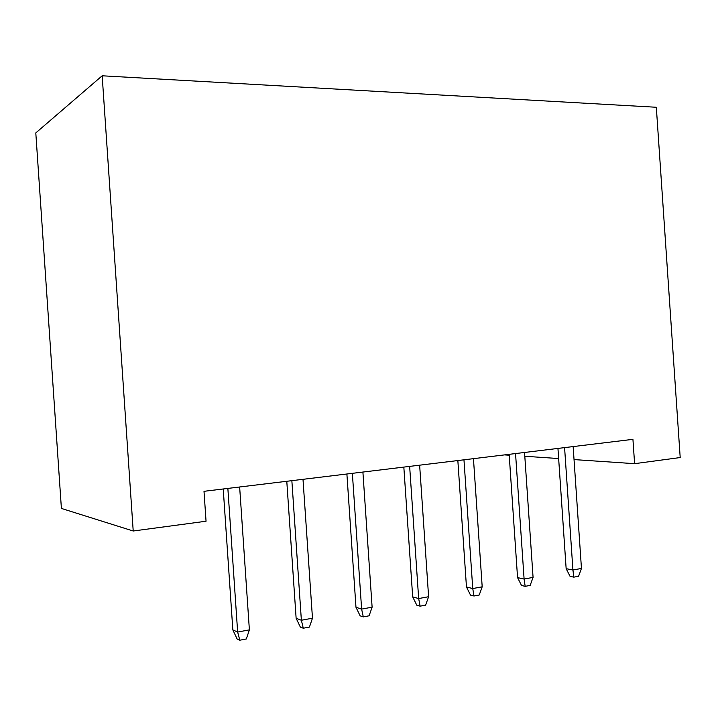 <?xml version="1.0" encoding="UTF-8"?>
<svg xmlns="http://www.w3.org/2000/svg" width="716" height="716" viewBox="0 0 716 716"><rect width="100%" height="100%" fill="white"/><g stroke="black" fill="none" stroke-linecap="round" stroke-linejoin="round"><path stroke-width="1.07" d="M61.397 508.432L35.8 132.916L102.173 75.789L656.321 107.266L680.2 457.551L634.6 463.673L632.935 439.338L204.006 491.31L206.047 521.23L133.212 531.003L61.397 508.432M133.212 531.003L102.173 75.789M504.574 454.893L509.21 455.206M524.81 456.262L558.641 458.544M574.035 459.582L634.6 463.673M557.952 448.422L566.15 568.674L572.925 570.017L564.584 447.616M581.455 568.441L578.582 576.255L573.838 577.15L572.925 570.017L581.455 568.441L573.149 446.578M573.838 577.15L570.07 576.371L566.15 568.674M509.157 454.338L517.561 577.606L524.103 579.047L515.547 453.559M533.071 577.391L530.153 585.393L525.177 586.332L524.103 579.047L533.071 577.391L524.551 452.467M525.177 586.332L521.534 585.5L517.561 577.606M457.846 460.549L466.465 586.986L472.748 588.552L463.968 459.806M482.19 586.807L479.237 595.005L474.001 595.998L472.748 588.552L482.19 586.807L473.455 458.661M474.001 595.998L470.502 595.094L466.465 586.986M403.833 467.101L412.685 596.867L418.663 598.558L409.65 466.393M428.607 596.714L425.626 605.127L420.113 606.166L418.663 598.558L428.607 596.714L419.639 465.185M420.113 606.166L416.784 605.19L412.685 596.867M346.893 474.001L355.977 607.284L361.625 609.11L352.361 473.339M372.114 607.168L369.107 615.796L363.289 616.897L361.625 609.11L372.114 607.168L362.905 472.059M363.289 616.897L360.139 615.841L355.977 607.284M286.785 481.277L296.129 618.275L301.373 620.253L291.86 480.669M312.471 618.203L309.428 627.064L303.28 628.227L301.373 620.253L312.471 618.203L303.002 479.317M303.28 628.227L300.344 627.082L296.129 618.275M223.231 488.983L232.843 629.901L237.649 632.049L227.858 488.419M249.383 629.874L246.322 638.976L239.806 640.211L237.649 632.049L249.383 629.874L239.645 486.996M239.806 640.211L237.121 638.976L232.843 629.901"/></g></svg>
